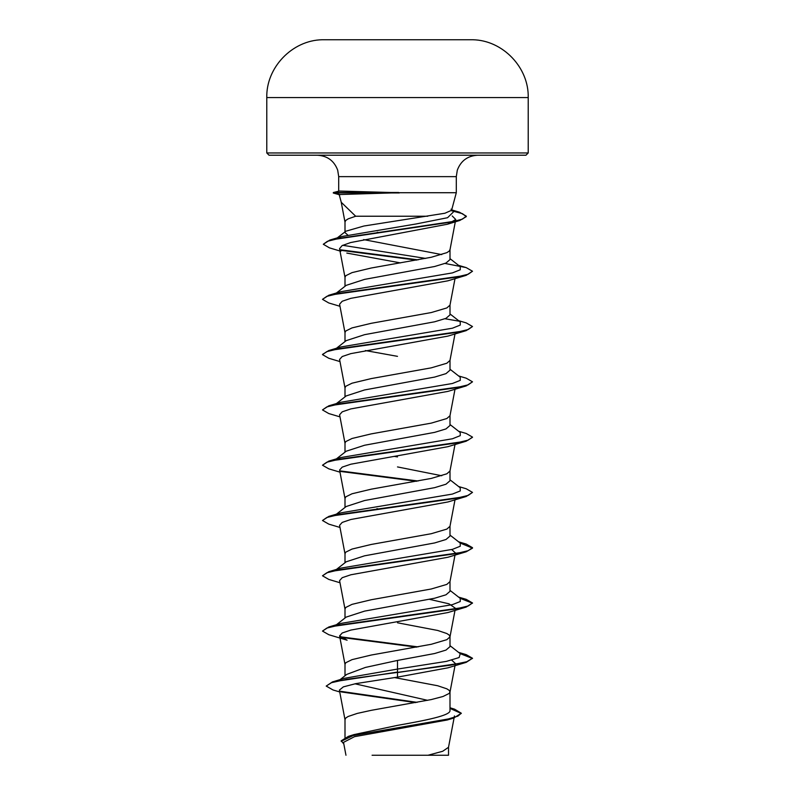 <?xml version="1.0" encoding="UTF-8"?>
<svg xmlns="http://www.w3.org/2000/svg" width="795" height="795" viewBox="0 0 795 795"><rect width="100%" height="100%" fill="white"/><g stroke="black" fill="none" stroke-linecap="round" stroke-linejoin="round"><path stroke-width="1.19" d="M397.5 39.75L322.124 39.75C292.123 40.326 266.057 67.555 266.782 97.556L528.218 97.556C528.943 67.555 502.877 40.326 472.876 39.75L397.5 39.75M337.309 237.874L345.885 231.196L363.921 226.018L444.912 213.239L451.59 210.297L456.3 192.718L398.702 192.718L339.813 194.527L339.207 194.616L341.274 202.327M399.319 192.947L333.989 192.947L339.813 194.527M528.218 152.958L266.782 152.958L269.028 155.214L525.972 155.214L528.218 152.958L528.218 97.556M427.76 216.23L355.673 216.23L341.284 202.327M398.702 192.718L339.336 191.039L333.344 192.529L333.989 192.947L333.344 192.529M427.64 700.335L354.977 683.799M345 737.591L345 719.545L345.795 718.004L348.16 716.474L357.283 713.403L371.245 710.332L431.248 699.58L442.974 696.509L449.205 693.429L450 691.898L449.205 690.358L446.84 688.828L437.717 685.757L394.399 677.559M450 707.769L454.581 709.18L461.299 713.224L457.9 716.116L448.171 719.008L348.399 736.369L353.904 734.61L397.5 725.368C425.554 720.409 450.666 715.51 450 710.541L450 691.898M340.141 679.606L346.739 674.399L365.432 667.422L397.5 660.436L434.646 653.52L446.015 650.072L450 646.613L450 636.745M345 675.77L345 664.252L345.795 662.722L352.026 659.641L371.245 655.04L431.248 644.288L446.84 639.677L449.98 636.884L455.008 610.381M450 636.606L449.205 635.076L446.84 633.535L437.717 630.465L397.5 622.783M336.424 624.741L346.203 617.079L364.587 611.117L434.607 598.238L446.005 594.789L450 591.331L450 581.463M345 618.033L345 608.96L345.795 607.43L352.026 604.359L371.245 599.748L431.248 588.996L446.84 584.395L449.98 581.602L455.008 555.099M336.424 569.449L346.213 561.787L364.557 555.824L434.636 542.945L446.015 539.487L450 536.039L450 526.171M345 562.741L345 553.678L345.795 552.137L352.026 549.067L371.245 544.456L431.248 533.713L446.84 529.102L449.98 526.31L455.008 499.807M336.424 514.156L346.213 506.504L364.587 500.532L434.617 487.663L446.005 484.205L450 480.746L450 470.878M441.742 475.748L397.5 466.923M345 507.449L345 498.385L345.795 496.845L352.026 493.774L371.245 489.173L431.248 478.421L446.84 473.81L449.98 471.018L455.008 444.514M335.669 459.46L346.203 451.212L364.577 445.25L434.617 432.371L446.005 428.912L450 425.464L450 415.596M345 452.156L345 443.093L345.795 441.563L352.026 438.492L371.245 433.881L431.248 423.129L446.84 418.528L449.98 415.735L455.008 389.232M335.669 404.168L346.213 395.92L364.557 389.957L434.636 377.078L446.015 373.62L450 370.172L450 360.304M345 396.874L345 387.811L345.795 386.271L352.026 383.2L371.245 378.589L431.248 367.847L446.84 363.236L449.98 360.443L455.008 333.94M346.213 340.638L364.607 334.665L434.617 321.796L446.005 318.338L450 314.88L450 305.012M345 341.582L345 332.519L345.795 330.978L352.026 327.908L371.245 323.307L431.248 312.554L446.84 307.943L449.98 305.151L455.008 278.647M336.424 293.007L346.213 285.345L364.567 279.383L434.627 266.504L446.015 263.046L450 259.587L450 249.58L449.205 251.121L446.84 252.661L431.248 257.262L371.245 268.014L352.026 272.625L345.795 275.696L345 277.226L345 286.289M441.742 254.589L363.623 239.603M378.44 508.939L376.919 508.661M397.5 456.916L394.509 456.419M397.5 356.349L365.382 350.555M347.713 234.992L345 232.577M378.768 232.547L377.257 232.279M345 231.892L345 221.944L345.795 220.404L348.16 218.864L355.673 216.23M461.299 713.224L453.866 717.994L447.237 719.992L354.5 736.677L343.519 742.361L345.964 755.25M448.529 747.012L448.529 755.25L372.08 755.25M427.988 755.25L442.686 751.275L448.509 747.3L454.084 717.935M397.5 660.436L397.5 669.072L344.404 678.304L332.459 681.921L326.208 686.075L333.026 689.971L339.733 691.948M450 709.746L450 710.541M450 645.669L460.245 653.679L459.122 657.535L446.412 661.38L397.5 669.072L397.5 672.083L332.459 681.921M340.161 691.253L417.107 702.353M348.399 736.369L341.194 740.821L343.828 743.991M466.208 662.354L447.903 667.84L397.5 677.121L397.5 672.55L466.208 662.354L472.508 658.26L466.794 661.718L450.536 665.177L346.64 679.308L331.465 682.686L326.208 686.075M341.135 691.908L415.656 702.611M450 708.415L461.279 713.453M453.866 717.994L353.338 735.464L341.194 741.288M397.5 677.121L355.832 683.63L343.351 686.87L339.385 690.12L345.02 719.823M452.226 215.962L455.744 219.5L447.565 224.2L350.635 242.545L342.108 245.605L339.545 248.666L345.02 277.505M346.809 253.078L400.491 262.906M339.992 306.294L328.792 302.974L322.492 299.347L326.815 296.346L339.286 293.345L466.208 275.328L447.903 280.814L350.843 298.334L342.198 301.255L339.594 304.177M339.992 361.586L328.792 358.267L322.492 354.63L326.815 351.628L339.286 348.627L466.208 330.621L447.893 336.106L350.853 353.616L342.208 356.538L339.584 359.459L345.02 388.089M339.992 416.868L328.792 413.559L322.492 409.922L326.815 406.921L339.286 403.92L466.208 385.913L447.903 391.388L350.843 408.908L342.218 411.83L339.594 414.752M339.992 472.16L328.792 468.841L322.492 465.214L326.815 462.213L339.286 459.212L466.208 441.195L447.903 446.681L350.853 464.201L342.208 467.122L339.594 470.044M339.992 527.453L328.792 524.134L322.492 520.506L326.815 517.505L339.286 514.494L466.208 496.487L447.903 501.973L350.863 519.483L342.208 522.414L339.594 525.326M451.709 549.544L455.416 552.972M339.992 582.745L328.792 579.426L322.492 575.789L326.815 572.788L339.276 569.786L466.208 551.78L447.903 557.255L350.853 574.775L342.198 577.697L339.594 580.618M429.618 599.36L448.956 603.812L455.416 608.264M466.208 607.072L447.903 612.548L350.863 630.067L342.208 632.989L339.594 635.911L347.097 640.194L328.792 634.708L322.492 631.081L326.815 628.08L339.286 625.079L466.208 607.072L472.508 602.978L466.208 599.341L459.331 597.681M451.709 660.128L455.406 663.557L455.257 664.352M322.492 631.081L328.792 626.987L340.826 623.419L452.405 604.647L460.255 601.527L460.245 598.396L450 590.387M322.492 575.789L328.792 571.694L340.826 568.127L452.415 549.365L460.255 546.235L460.245 543.104L450 535.095M334.864 515.379L336.007 514.673M322.492 520.506L328.792 516.412L340.826 512.845L452.415 494.073L460.255 490.942L460.245 487.812L450 479.802M336.007 459.391L340.826 457.552L452.415 438.78L460.255 435.65L460.245 432.53L450 424.52M336.007 404.099L340.826 402.26L452.415 383.498L460.255 380.368L460.245 377.237L450 369.228M334.755 349.591L336.007 348.806M322.522 354.401L328.792 350.545L340.826 346.968L452.415 328.206L460.255 325.076L460.245 321.945L450 313.936M322.492 299.347L328.792 295.253L340.826 291.685L452.405 272.914L460.255 269.783L460.245 266.663L450 258.653M425.653 258.425L342.695 245.297M340.846 251.26L329.458 247.861L323.297 244.264L329.816 240.07L341.939 236.493L416.073 223.971L447.565 217.711L453.935 211.45L451.033 209.194M472.508 658.26L466.208 654.633L459.331 652.973M418.081 646.892L340.022 636.755M328.792 626.987L455.714 608.98L468.185 605.979L472.508 602.978M328.792 571.694L455.714 553.688L468.185 550.687L472.508 547.685L466.208 544.058L459.331 542.389M328.792 516.412L455.714 498.395L468.185 495.394L472.508 492.393L466.208 488.766L458.576 486.51M418.081 481.015L340.022 470.888M322.492 465.214L328.792 461.12L455.724 443.113L468.185 440.112L472.508 437.111L466.208 433.474L458.576 431.228M322.492 409.922L328.792 405.828L455.724 387.821L468.185 384.82L472.508 381.819L466.208 378.182L458.576 375.936M328.792 350.545L455.714 332.529L468.185 329.528L472.508 326.526L466.208 322.899L458.576 320.643M458.993 321.16L445.021 318.745M328.792 295.253L455.714 277.246L468.185 274.245L472.508 271.244L466.208 267.607L445.021 263.453M418.081 259.866L340.161 249.759M329.816 240.07L450.854 222.143L462.352 219.162L466.307 216.17L459.391 212.176L451.6 210.278M472.478 658.499L460.136 653.599M416.56 647.16L340.608 637.322M472.478 603.206L460.136 598.307M466.208 551.78L472.508 548.143L460.136 543.025M466.208 496.487L472.508 492.393M416.56 481.293L340.608 471.455M466.208 441.195L472.478 437.339M466.208 385.913L472.508 381.819M466.208 330.621L472.508 326.526M466.208 275.328L472.508 271.244M416.56 260.134L340.797 250.336M323.297 244.264L327.47 241.283L339.455 238.311L459.818 220.463L466.307 216.628L462.442 213.666L451.371 210.695M339.803 194.855L333.284 193.036M398.702 192.489L333.989 192.489L339.336 191.039M338.7 191.088L338.7 176.639L456.3 176.639L457.304 170.18C460.861 160.759 467.679 155.77 477.735 155.214M338.7 176.639L337.696 170.18C334.139 160.759 327.321 155.77 317.265 155.214M456.3 192.718L456.3 176.639M454.462 715.927L454.174 717.438M455.744 219.5L449.98 249.869M339.584 304.177L345.02 332.797M339.584 414.752L345.02 443.372M339.584 470.044L345.02 498.664M339.584 525.326L345.02 553.956M339.584 580.618L345.02 609.248M339.584 635.911L345.02 664.531M455.167 664.829L449.98 692.177M345.02 222.222L341.125 201.692M458.576 652.377L466.208 654.633M458.576 597.095L466.208 599.341M458.576 541.802L466.208 544.058M340.826 457.552L328.792 461.12M340.826 402.26L328.792 405.828M458.576 265.361L466.208 267.607M452.067 209.999L459.391 212.176M336.424 348.29L346.203 340.628M447.565 224.2L459.818 220.463M266.782 152.958L266.782 97.556"/></g></svg>

